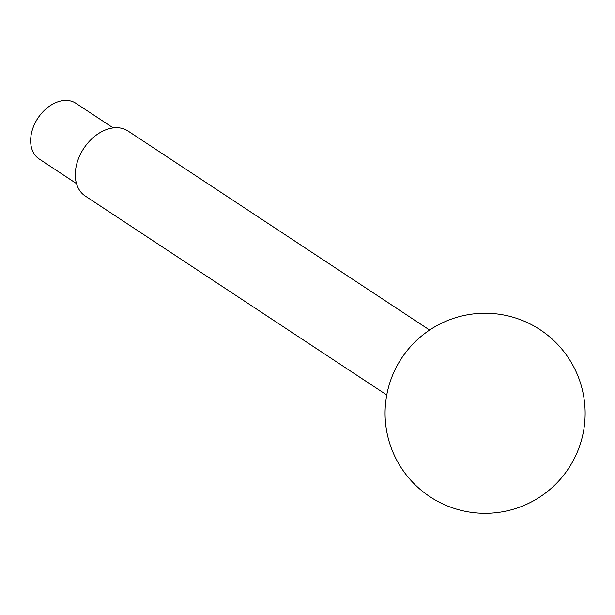 <?xml version="1.0" encoding="UTF-8"?>
<svg xmlns="http://www.w3.org/2000/svg" width="615" height="615" viewBox="0 0 615 615"><rect width="100%" height="100%" fill="white"/><g stroke="black" fill="none" stroke-linecap="round" stroke-linejoin="round"><path stroke-width="0.92" d="M76.483 183.585L39.145 158.947A33.348 23.501 -56.6 0 1 35.916 121.455L36.247 120.855A27.383 19.296 -56.6 0 1 39.714 115.597L40.136 115.059A33.348 23.501 -56.6 0 1 75.876 103.282L113.214 127.92M35.916 121.455A33.348 23.501 -56.6 0 1 40.136 115.059M386.758 394.991L85.208 196.001A38.906 27.421 -56.6 0 1 83.755 148.43A38.906 27.421 -56.6 0 1 128.066 131.056L429.608 330.047M385.351 405.777A100.045 100.045 0 0 0 528.493 503.424A100.045 100.045 0 0 0 541.484 330.639A100.045 100.045 0 0 0 385.351 405.777"/></g></svg>
